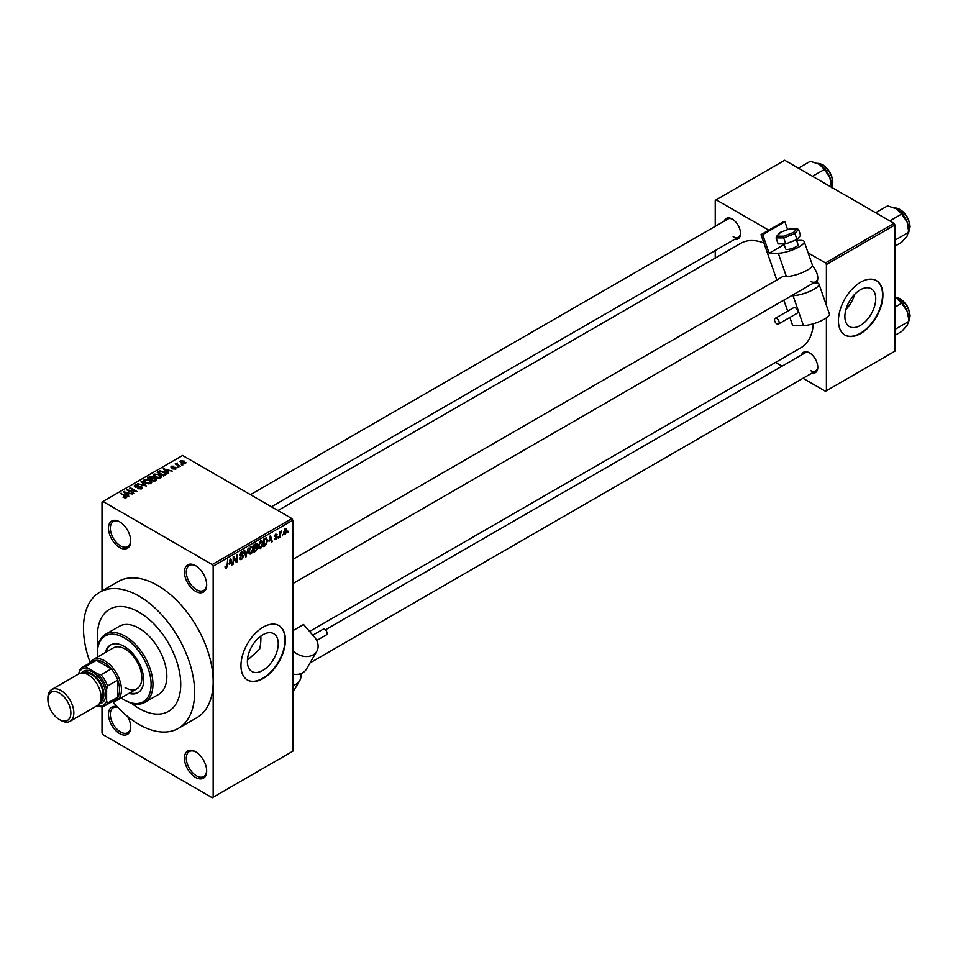 <?xml version="1.0" encoding="UTF-8"?>
<svg xmlns="http://www.w3.org/2000/svg" width="958" height="958" viewBox="0 0 958 958"><rect width="100%" height="100%" fill="white"/><g stroke="black" fill="none" stroke-linecap="round" stroke-linejoin="round"><path stroke-width="1.44" d="M195.564 591.314A15.723 9.077 60 0 1 184.439 572.058A15.723 9.077 60 0 1 195.564 565.639L195.564 565.639A15.723 9.077 60 0 1 206.677 584.895A15.723 9.077 60 0 1 195.564 591.314M196.031 565.927A14.406 8.323 -120 0 0 189.277 565.459A14.406 8.323 -120 0 0 187.073 577.003A14.406 8.323 -120 0 0 196.486 589.709A14.406 8.323 -120 0 0 203.695 590.415A14.406 8.323 -120 0 0 206.665 584.344M195.564 777.429A15.723 9.077 60 0 1 184.439 758.173A15.723 9.077 60 0 1 195.564 751.767L195.564 751.767A15.723 9.077 60 0 1 206.677 771.01A15.723 9.077 60 0 1 195.564 777.429M196.031 752.042A14.406 8.323 -120 0 0 189.277 751.587A14.406 8.323 -120 0 0 187.073 763.131A14.406 8.323 -120 0 0 196.486 775.824A14.406 8.323 -120 0 0 203.695 776.543A14.406 8.323 -120 0 0 206.665 770.46M127.653 716.536A15.723 9.077 60 0 1 130.719 727.158A15.723 9.077 60 0 1 119.594 733.577A15.723 9.077 60 0 1 108.541 715.65A15.723 9.077 60 0 1 117.367 706.872M117.75 707.279A14.406 8.323 -120 0 0 113.319 707.722A14.406 8.323 -120 0 0 111.116 719.278A14.406 8.323 -120 0 0 120.528 731.972A14.406 8.323 -120 0 0 127.725 732.69A14.406 8.323 -120 0 0 130.707 726.607M119.594 547.461A15.723 9.077 60 0 1 108.482 528.205A15.723 9.077 60 0 1 119.594 521.787L119.594 521.787A15.723 9.077 60 0 1 130.719 541.042A15.723 9.077 60 0 1 119.594 547.461M120.073 522.074A14.406 8.323 -120 0 0 113.319 521.607A14.406 8.323 -120 0 0 111.116 533.151A14.406 8.323 -120 0 0 120.528 545.856A14.406 8.323 -120 0 0 127.725 546.563A14.406 8.323 -120 0 0 130.707 540.48M262.815 670.42A21.83 12.598 120 0 0 277.078 651.189A21.83 12.598 120 0 0 273.725 633.705A21.83 12.598 120 0 0 262.815 634.783A21.83 12.598 120 0 0 248.553 654.015A21.83 12.598 120 0 0 251.906 671.51A21.83 12.598 120 0 0 262.815 670.42M247.415 660.254L259.63 649.129A58.953 34.033 -120 0 0 260.851 636.064M263.187 678.492A31.446 18.154 120 0 0 283.724 650.781A31.446 18.154 120 0 0 278.91 625.586A31.446 18.154 120 0 0 263.187 627.143A31.446 18.154 120 0 0 242.649 654.853A31.446 18.154 120 0 0 247.463 680.048A31.446 18.154 120 0 0 263.187 678.492M247.284 679.94A31.446 18.154 120 0 0 262.815 678.276A31.446 18.154 120 0 0 283.305 650.733A31.446 18.154 120 0 0 278.718 625.478M724.26 221.13A11.795 6.802 60 0 1 732.199 219.023L732.199 219.023A11.795 6.802 60 0 1 740.534 233.465A11.795 6.802 60 0 1 734.738 239.284M732.678 219.31A10.478 6.047 -120 0 0 727.876 219.035L250.481 494.663M801.511 354.951A11.795 6.802 60 0 1 809.45 352.831L809.45 352.831A11.795 6.802 60 0 1 817.785 367.273A11.795 6.802 60 0 1 811.989 373.093M809.929 353.131A10.478 6.047 -120 0 0 805.139 352.855L325.433 629.813M139.054 612.174A58.953 34.033 -120 0 0 109.571 609.252A58.953 34.033 -120 0 0 98.075 645.488A58.953 34.033 -120 0 1 109.571 609.252A58.953 34.033 -120 0 1 139.054 612.174A58.953 34.033 -120 0 1 177.565 664.122A58.953 34.033 -120 0 1 168.524 711.363A58.953 34.033 -120 0 0 177.565 664.122A58.953 34.033 -120 0 0 139.054 612.174M131.39 703.196A58.953 34.033 -120 0 0 139.054 708.441A58.953 34.033 -120 0 0 168.524 711.363A58.953 34.033 -120 0 1 139.054 708.441A58.953 34.033 -120 0 1 131.39 703.196M112.709 701.603A78.604 45.385 -120 0 0 139.054 724.487A78.604 45.385 -120 0 0 178.356 728.379A78.604 45.385 -120 0 0 190.403 665.391A78.604 45.385 -120 0 0 139.054 596.127A78.604 45.385 -120 0 0 99.752 592.236A78.604 45.385 -120 0 0 90.112 662.469M178.356 728.379L196.881 717.686A78.604 45.385 -120 0 0 213.167 681.701A78.604 45.385 -120 0 0 157.579 585.434A78.604 45.385 -120 0 0 118.277 581.53L99.752 592.236M309.566 631.442L800.96 347.742A60.258 34.787 -120 0 0 813.318 323.756M860.308 325.469A21.83 12.598 120 0 0 874.57 306.225A21.83 12.598 120 0 0 871.217 288.741A21.83 12.598 120 0 0 860.308 289.819A21.83 12.598 120 0 0 846.058 309.051A21.83 12.598 120 0 0 849.399 326.546A21.83 12.598 120 0 0 860.308 325.469M845.95 309.41A21.83 12.598 120 0 0 854.668 294.322M860.679 333.528A31.446 18.154 120 0 0 881.216 305.818A31.446 18.154 120 0 0 876.402 280.622A31.446 18.154 120 0 0 860.679 282.179A31.446 18.154 120 0 0 840.142 309.889A31.446 18.154 120 0 0 844.956 335.084A31.446 18.154 120 0 0 860.679 333.528M844.776 334.977A31.446 18.154 120 0 0 860.308 333.312A31.446 18.154 120 0 0 880.797 305.782A31.446 18.154 120 0 0 876.211 280.526M282.885 534.468L282.299 535.881L282.885 534.468M280.526 534.085L279.94 537.246L279.94 531.798L280.526 531.462L280.526 532.325L281.796 530.924L280.526 534.085L279.94 533.738M278.85 536.803L278.263 538.216L278.85 536.803M275.82 536.217L277.329 537.091L275.904 539.677L274.467 538.755L275.952 538.875L276.742 537.57L274.551 536.372L275.88 534.049L277.245 534.815L275.904 534.815L275.138 535.917L277.329 537.091L276 536.181M274.479 538.851L275.904 539.677L274.467 538.755M275.054 538.312L275.952 538.875M276.012 537.199L274.551 536.372L276.012 537.199M275.88 534.049L277.245 534.815L275.904 534.037M276.658 535.247L275.329 534.48M274.659 535.63L275.329 536.252M269.114 541.258L270.396 535.271L272.276 541.665L271.665 542.024L271.15 540.084L268.647 540.995M260.576 548.527L258.876 548.323L258.301 546.096L260.576 540.839L261.929 540.719L262.851 543.378L262.264 546.407L260.576 548.527L258.409 547.281M250.888 554.119L249.2 553.916L248.613 551.688L250.888 546.431L252.241 546.311L253.163 548.97L252.577 552L250.888 554.119L248.733 552.874M225.106 567.615L226.316 568.31L225.381 568.31L225.034 566.705L225.621 566.274L226.339 567.411L226.974 566.489L227.645 559.951L227.645 565.028L226.316 568.31L225.381 568.31M225.034 566.944L226.339 567.411M212.233 564.573L291.903 518.577L292.825 520.182L292.825 751.228L213.167 797.224L213.167 566.178L212.233 564.573L102.925 501.465L102.003 501.992L102.003 590.93M292.825 520.182L213.167 566.178M229.357 564.214L230.65 558.215L232.531 564.621L231.908 564.981L231.405 563.029L228.902 563.939M233.788 557.891L233.201 564.226L233.201 556.742L233.836 556.382L236.315 560.945L236.913 554.598L236.913 562.095L236.279 562.454L233.201 557.556M242.889 556.574L239.859 554.85L241.536 551.832L242.769 551.664L243.308 553.041L241.548 552.694L240.638 555.197L242.578 554.957L243.476 556.227L241.644 559.46L240.302 559.628L239.692 558.059L241.691 558.55L242.889 556.574L241.392 555.209M240.278 557.616L241.691 558.55M239.871 555.113L241.416 556.011L240.326 556.011M242.721 553.485L240.901 552.323M240.674 555.221L241.56 555.161M248.218 548.072L245.799 556.957L244.051 550.479L244.661 550.131L246.05 555.939L248.218 548.072M257.462 544.623L255.822 543.677L257.462 544.623L256.816 546.563L257.63 547.928L255.834 551.161L254.002 552.215L254.002 544.731L256.972 543.461M256.421 546.323L257.163 546.635M266.276 537.785L267.653 540.563L265.414 545.629L263.69 546.635L263.69 539.138L266.815 537.881M283.808 533.307L285.376 534.205L283.736 532.337L285.376 528.565L287.017 530.385L285.376 534.205L284.382 534.301M285.376 528.565L286.382 528.481M288.454 531.271L287.855 532.672L288.454 531.271M102.003 706.753L102.003 733.038L102.925 734.642L212.233 797.751L213.167 797.224M182.846 464.941L181.325 464.75L182.846 464.941M178.799 467.276L177.29 467.085L178.799 467.276M168.56 473.192L167.937 473.551L163.243 468.773L172.236 471.073L169.171 470.606L167.123 471.779L168.56 473.192M161.303 477.192L161.303 476.33L160.609 477.874L157.902 478.27L155.1 477.324L153.172 475.144L153.963 474.042L159.567 474.653L161.399 476.785M151.627 482.784L151.627 481.922L150.933 483.467L148.215 483.862L145.412 482.916L143.496 480.736L144.275 479.623L149.879 480.245L151.711 482.377M141.676 488.808L137.533 488.676L140.97 488.341L141.054 487.011L135.018 487.023L134.922 485.035L138.635 485.119L135.701 485.455L135.629 486.7L136.479 486.975L141.64 486.664L142.491 487.778L141.676 488.808L141.64 486.664M140.97 489.119L141.054 487.011M134.192 485.969L134.922 485.035L134.922 486.963M135.701 485.455L135.629 487.299M128.803 496.148L128.192 496.495L123.498 491.717L132.479 494.017L129.414 493.55L127.378 494.735L128.803 496.148M291.903 518.577L182.595 455.469L102.925 501.465M124.971 497.932L123.055 497.226L125.761 496.555L120.528 493.442L125.522 495.633L126.348 497.657L124.971 497.932M125.618 497.921L125.761 496.555M126.875 496.974L126.348 497.657M133.749 493.298L126.672 489.885L134.994 491.095L129.785 488.089L130.384 487.754L136.862 491.49L128.564 490.292L133.749 493.298M146.323 486.029L137.521 483.634L145.245 485.778L141.077 481.575L141.688 481.215L146.323 486.029M155.783 480.569L153.963 481.623L147.472 477.874L149.304 476.821L152.561 476.833L153.28 477.982L155.675 478.437L156.645 479.599L155.783 480.569M153.304 477.791L153.28 478.569M165.375 475.036L163.638 476.03L157.16 472.294L159.866 470.869L164.321 471.851L166.273 473.959L165.375 475.036M175.949 469.025L172.991 468.977L175.314 468.618L175.374 467.732L171.051 467.767L171.039 466.223L173.745 466.211L171.733 466.594L171.542 467.372L175.841 467.324L175.841 469.085M175.314 469.288L175.374 467.732M171.051 467.767L171.039 466.223L171.039 467.755M171.733 466.594L171.542 467.983M180.487 466.306L175.182 463.923L176.523 464.019L177.206 462.954L177.194 464.271L180.487 466.306M176.523 464.702L176.392 463.84M177.194 463.636L177.194 465.085M185.409 463.564L181.325 463.097L180.523 460.738L184.559 461.169L185.409 463.564L186.008 462.738M179.936 461.564L180.523 460.738L180.523 462.546M894.03 223.358L894.952 224.962L826.407 264.54L825.485 262.935L894.03 223.358L784.722 160.249L715.243 200.354L715.243 226.328M715.243 250.541L715.243 258.061M826.407 317.876L826.407 390.756L825.485 391.295L802.984 378.302M782.015 366.196L775.501 362.435M826.407 264.54L826.407 305.339M826.407 390.756L894.952 351.179L894.952 224.962M825.485 262.935L808.157 252.936M768.759 230.183L716.165 199.815M812.288 265.833A11.795 6.802 60 0 1 817.785 278.071A11.795 6.802 60 0 1 816.168 282.838M763.945 243.021A60.258 34.787 -120 0 0 740.69 243.368L277.952 510.53M810.384 281.269A10.478 6.047 -120 0 0 815.617 281.796A10.478 6.047 -120 0 0 817.773 277.509M733.121 236.674A10.478 6.047 -120 0 0 738.367 237.189A10.478 6.047 -120 0 0 740.522 232.902M810.384 370.483A10.478 6.047 -120 0 0 815.617 371.009A10.478 6.047 -120 0 0 817.773 366.722M123.558 497.501L123.558 496.843M121.115 493.777L121.115 493.095M124.121 492.352L124.121 491.37M127.378 495.681L127.378 494.735M125.486 492.771L126.815 494.184L128.456 493.238L124.528 491.909L125.486 493.741M126.815 495.106L126.815 494.184M124.528 492.771L124.528 491.909M128.456 494.112L128.456 493.238M127.306 490.256L127.306 489.526M130.384 488.424L130.384 487.754M128.564 490.975L128.564 490.292M138.048 488.915L138.048 488.281M139.197 486.904L139.197 486.293M141.688 482.209L141.688 481.215M144.275 482.125L144.275 479.623M149.879 480.964L149.879 480.245M150.167 483.778L149.268 480.569L147.556 479.874L145.041 480.066L144.442 482.257M145.041 480.066L146.011 482.581L150.167 483.036L150.741 482.197L150.741 483.562M146.011 483.227L146.011 482.581M149.304 477.695L149.304 476.821M152.538 477.767L152.561 476.833M155.663 479.443L155.675 478.437M148.825 477.982L150.753 479.096L152.418 478.066L152.071 477.228L149.843 477.383L148.825 478.653M150.753 479.778L150.753 479.096M152.418 479.012L152.071 477.228M151.52 479.527L153.795 480.844L155.567 479.719L155.088 478.772L152.681 478.856L151.52 480.209M153.795 481.527L153.795 480.844M155.567 480.688L155.088 478.772M155.04 481L155.04 480.126M153.963 476.533L153.963 474.042M159.567 475.372L159.567 474.653M159.854 478.186L158.956 474.976L157.244 474.282L154.729 474.473L154.13 476.677M154.729 474.473L155.699 476.988L159.854 477.443L160.429 476.605L160.429 477.97M155.699 477.635L155.699 476.988M159.866 471.611L159.866 470.869M164.321 472.569L164.321 471.851M158.501 472.39L163.471 475.252L165.075 473.24L160.525 471.372L158.501 473.06M163.471 475.934L163.471 475.252M164.537 475.515L165.075 473.24M163.866 469.408L163.866 468.414M167.123 472.725L167.123 471.779M165.231 469.827L166.572 471.228L168.213 470.282L164.273 468.953L165.231 470.797M166.572 472.162L166.572 471.228M164.273 469.827L164.273 468.953M168.213 471.156L168.213 470.282M172.129 468.079L172.129 467.48M177.877 467.432L177.877 466.75M175.769 464.271L175.769 463.588M177.206 463.636L177.206 462.954M178.044 465.576L178.044 464.893M181.912 465.097L181.912 464.414M184.559 461.9L184.559 461.169M184.75 463.816L184.02 461.54L181.182 461.133L180.858 462.81M181.182 461.133L181.912 462.762L185.074 462.678L185.074 463.72M181.912 463.409L181.912 462.762M231.692 564.13L232.531 564.621M230.65 562.597L231.405 563.029M230.112 560.729L229.561 563.22L231.201 562.274L230.387 559.149L229.633 560.454M235.057 560.214L236.315 560.945M235.692 561.388L236.913 562.095M239.704 558.334L241.644 559.46M241.38 551.928L243.308 553.041M241.608 555.149L243.476 556.227M245.583 556.167L246.374 556.634M245.416 555.58L246.05 555.939M252.541 548.611L253.163 548.97M252.325 547.736L250.9 547.305L249.2 551.353L250.888 553.245L252.577 549.293L252.325 547.736L250.254 546.934M248.685 552.634L250.888 553.245M254.002 544.922L254.588 547.509L255.702 546.862L257.63 547.928M255.702 546.862L256.864 545.09L254.588 545.27M256.864 545.09L254.864 544.24M254.588 548.383L254.588 551.006L256.457 549.832L257.031 548.275L254.002 548.036M254.996 547.269L257.031 548.275M262.217 543.018L262.851 543.378M262.013 542.144L260.576 541.713L258.888 545.773L260.564 547.653L262.252 543.701L262.013 542.144L259.929 541.342M258.373 547.042L260.564 547.653M264.659 545.198L265.414 545.629M267.031 540.204L267.653 540.563M264.276 539.677L264.276 545.413L266.827 542.851L267.054 540.887L266.168 538.731L263.69 539.33M264.564 538.635L265.318 539.079M265.27 538.228L266.444 538.815L265.354 538.18M271.437 541.186L272.276 541.665M270.396 539.641L271.15 540.084M269.857 537.773L269.306 540.276L270.946 539.33L270.132 536.205L269.378 537.498M274.575 536.001L276.587 537.163M280.874 531.367L281.628 531.798M279.94 532.504L280.646 532.911M286.37 530.014L287.017 530.385M285.065 528.78L285.987 529.307L284.322 531.989L285.388 533.414L286.43 530.78L284.801 529.032M283.748 532.888L285.388 533.414M287.855 531.989L288.454 532.337M128.935 693.376A27.507 15.879 -120 0 0 137.988 692.682A27.507 15.879 -120 0 0 142.203 670.648A27.507 15.879 -120 0 0 124.229 646.399A27.507 15.879 -120 0 0 110.481 645.033A27.507 15.879 -120 0 0 105.356 652.53M129.857 692.838A27.507 15.879 -120 0 0 138.443 692.406M121.127 697.879A37.997 21.938 -120 0 0 124.229 699.879A37.997 21.938 -120 0 0 151.101 684.371A37.997 21.938 -120 0 0 124.229 637.836A37.997 21.938 -120 0 0 97.369 653.356A37.997 21.938 -120 0 0 97.548 657.044M125.163 700.418L124.229 699.879L125.163 700.418A39.302 22.693 60 0 0 144.814 702.37L158.705 694.346A39.302 22.693 -120 0 0 164.728 662.852A39.302 22.693 -120 0 0 139.054 628.22A39.302 22.693 -120 0 0 119.403 626.269L105.512 634.292A39.302 22.693 60 0 1 125.163 636.232A39.302 22.693 60 0 1 150.837 670.875A39.302 22.693 60 0 1 144.814 702.37M97.369 653.356L97.369 652.278A39.302 22.693 60 0 1 105.512 634.292M89.765 663.044A23.579 13.616 60 0 1 92.986 659.667L113.367 647.907A23.579 13.616 60 0 1 125.163 649.069A23.579 13.616 60 0 1 140.563 669.858A23.579 13.616 60 0 1 136.946 688.754A23.579 13.616 60 0 1 125.163 687.581M110.948 644.782A27.507 15.879 -120 0 0 106.278 651.991M889.79 220.903L901.694 214.029L907.118 222.028A17.292 9.987 -120 0 1 908.759 230.04L907.118 236.147L901.694 242.266L894.952 246.158M894.952 240.195L908.759 232.219L907.118 222.028A17.292 9.987 -120 0 0 896.532 208.856L901.694 214.029M875.672 212.748L887.575 205.874L896.532 208.856M92.986 659.667A23.579 13.616 60 0 1 111.164 665.99A23.579 13.616 60 0 1 121.45 689.724A23.579 13.616 60 0 1 116.565 700.514A23.579 13.616 60 0 1 112.038 701.615M97.177 705.663L97.896 706.07A20.956 12.107 -120 0 0 106.625 701.028L107.559 703.088A22.274 12.861 60 0 1 104.793 705.795L114.984 699.915A22.274 12.861 -120 0 0 117.75 697.208A22.274 12.861 -120 0 0 119.594 689.724A22.274 12.861 -120 0 0 117.75 680.096A22.274 12.861 -120 0 0 111.26 668.864L96.447 660.302A22.274 12.861 -120 0 0 92.71 661.343L82.532 667.223A22.274 12.861 60 0 1 86.256 666.193L87.573 668.025A20.956 12.107 -120 0 0 78.843 673.067L78.843 673.893M107.559 703.088L117.75 697.208L117.75 680.096L107.559 685.976L106.625 689.113A20.956 12.107 -120 0 0 97.896 673.977L101.069 674.743L111.26 668.864A22.274 12.861 -120 0 0 96.447 660.302L86.256 666.193M78.843 673.067L79.765 669.929A22.274 12.861 60 0 1 82.532 667.223M104.793 705.795A22.274 12.861 60 0 1 101.069 706.836L97.896 706.07M106.625 701.028L106.625 689.113M97.896 673.977L87.573 668.025M101.069 674.743A22.274 12.861 60 0 1 107.559 685.976M60.869 720.416L59.384 719.566A16.25 9.376 -120 0 0 70.868 712.932A16.25 9.376 -120 0 0 59.384 693.041A16.25 9.376 -120 0 0 47.9 699.663A16.25 9.376 -120 0 0 59.384 719.566L60.869 720.416A18.346 10.586 60 0 0 70.042 721.326A18.346 10.586 60 0 0 72.856 706.633A18.346 10.586 60 0 0 60.869 690.467A18.346 10.586 60 0 0 51.696 689.556A18.346 10.586 60 0 0 47.9 697.951L47.9 699.663M100.027 702.489A17.028 9.831 -120 0 0 103.009 688.946A17.028 9.831 -120 0 0 91.812 673.678A17.028 9.831 -120 0 0 83.011 673.007M81.55 673.019A18.346 10.586 60 0 1 92.734 672.073A18.346 10.586 60 0 1 105.248 690.347A18.346 10.586 60 0 1 99.297 703.747M85.19 673.45A15.723 9.077 60 0 1 91.812 674.743A15.723 9.077 60 0 1 101.74 687.533A15.723 9.077 60 0 1 100.746 700.382M51.696 689.556L78.939 673.833A18.346 10.586 60 0 1 88.1 674.743A18.346 10.586 60 0 1 100.087 690.91A18.346 10.586 60 0 1 97.273 705.603L70.042 721.326M894.952 335.372L901.694 331.468L907.118 325.361L908.759 321.433L894.952 329.396M907.118 311.242L908.759 319.242A17.292 9.987 -120 0 0 907.118 311.242A17.292 9.987 -120 0 0 896.532 298.07L901.694 303.243L907.118 311.242M894.952 307.135L901.694 303.243M894.952 297.267L896.532 298.07M812.528 176.296L824.443 169.422L829.856 177.434A17.292 9.987 -120 0 1 831.496 185.433L831.496 187.253L832.191 185.924L832.837 182.116L832.227 177.733L829.891 172.189L823.245 165.016L817.497 163.363M798.409 168.153L810.324 161.279L819.27 164.261A17.292 9.987 -120 0 1 829.856 177.434L831.496 187.612M819.27 164.261L824.443 169.422M312.787 635.166L323.157 629.178A3.269 1.892 60 0 1 325.84 630.232A3.269 1.892 60 0 1 326.439 634.855L316.691 640.483M292.825 685.473A15.723 12.191 30.2 0 0 299.734 680.611A15.723 12.191 30.2 0 0 300.884 673.618M292.825 650.59A15.723 12.191 30.2 0 0 316.799 651.284A15.723 12.191 30.2 0 0 314.332 636.962L303.566 624.496L292.825 630.699M292.825 674.121A15.723 12.191 30.2 0 0 306.392 669.163L316.799 651.284M783.919 243.883L785.68 248.936A6.55 1.676 -19.2 0 0 787.225 249.463A6.55 1.676 -19.2 0 0 794.326 247.619A6.55 1.676 -19.2 0 0 798.05 244.637L796.373 239.823M777.896 324.175A3.269 1.892 -120 0 0 778.495 324.02A3.269 1.892 -120 0 0 778.734 320.702A3.269 1.892 -120 0 0 775.812 318.188A3.269 1.892 -120 0 0 775.214 318.343A3.269 1.892 -120 0 0 774.974 321.66A3.269 1.892 -120 0 0 777.896 324.175M778.495 324.02L797.02 313.326A3.269 1.892 -120 0 0 797.26 310.009A3.269 1.892 -120 0 0 794.338 307.494A3.269 1.892 -120 0 0 793.751 307.65L775.214 318.343M796.565 240.398L800.493 240.374A15.723 4.024 160.8 0 1 804.229 241.632A15.723 4.024 160.8 0 1 795.308 248.781A15.723 4.024 160.8 0 1 778.267 253.211L769.154 253.247L784.159 244.589M804.229 241.632L812.336 264.923A15.723 4.024 160.8 0 1 803.415 272.084A15.723 4.024 160.8 0 1 786.374 276.515L783.895 276.515A10.478 6.047 60 0 0 781.979 277.006L292.825 559.424M776.818 279.999L761.023 234.65L762.676 234.638L769.154 253.247M813.845 282.814L815.27 282.814A15.723 4.024 160.8 0 1 818.994 284.059L829.4 313.961A15.723 4.024 160.8 0 1 820.491 321.11A15.723 4.024 160.8 0 1 803.439 325.54L792.685 325.588L789.859 317.457M787.668 311.158L783.836 300.153M818.994 284.059A15.723 4.024 160.8 0 1 810.085 291.208A15.723 4.024 160.8 0 1 793.032 295.651L791.619 295.651M762.676 234.638L784.913 221.801L783.261 221.813L761.023 234.65M784.913 221.801L787.62 229.573M783.728 236.171L783.692 237.895L776.052 237.931L777.034 236.195L783.728 236.171L793.559 232.411L794.924 233.608L797.008 239.584L800.601 235.321L798.517 229.345L794.924 233.608L783.692 237.895L785.776 243.883L797.008 239.584M776.052 237.931L778.135 243.907L785.776 243.883M779.716 232.662L776.327 236.698L780.171 232.459L779.632 233.656L780.171 232.459L790.003 228.711L790.865 229.369M793.559 232.411L797.295 228.567L790.218 228.591M790.003 228.711L798.517 229.345M125.522 496.352L125.522 495.633M137.844 487.299L137.844 486.688M151.867 479.335L151.867 478.461M158.812 472.21L158.812 471.336M173.063 467.995L173.063 467.253M245.128 554.502L245.811 554.898M255.067 550.73L255.834 551.161M908.759 231.752A14.406 8.323 -120 0 0 909.872 227.046A14.406 8.323 -120 0 0 894.856 208.006M899.957 209.562A13.628 7.868 60 0 1 909.872 226.399M908.759 320.954A14.406 8.323 -120 0 0 909.872 316.248A14.406 8.323 -120 0 0 894.952 297.219M899.957 298.776A13.628 7.868 60 0 1 909.872 315.613M831.496 187.145A14.406 8.323 -120 0 0 832.61 182.439A14.406 8.323 -120 0 0 817.593 163.411M822.706 164.956A13.628 7.868 60 0 1 832.61 181.792M786.374 276.515L778.267 253.211M803.439 325.54L793.032 295.651M125.893 496.831L125.893 497.861M141.544 487.646L141.544 488.879M135.162 486.089L135.162 487.107M165.315 473.779L165.315 475.072M175.697 468.151L175.697 469.157M171.314 467.061L171.314 467.899M177.002 463.935L177.002 464.977M240.697 558.658L239.692 558.083M242.362 552.574L241.32 551.964M251.906 547.234L250.721 546.539M256.6 544.372L255.618 543.797M256.732 547.461L255.69 546.874M261.594 541.641L260.396 540.947M275.341 538.959L274.695 538.588M276.431 534.732L275.593 534.241M908.759 231.86L910.1 226.723L909.477 222.34L907.142 216.783L900.508 209.61L894.748 207.97M292.825 583.626L815.617 281.796M815.617 371.009L310.045 662.9M738.367 237.189L271.437 506.758M116.565 700.514L136.946 688.754M894.952 297.16L900.508 298.824L907.142 305.997L909.477 311.554L910.1 315.936L908.759 321.074M299.734 680.611L292.825 692.466M779.944 232.507L790.134 228.615"/></g></svg>
